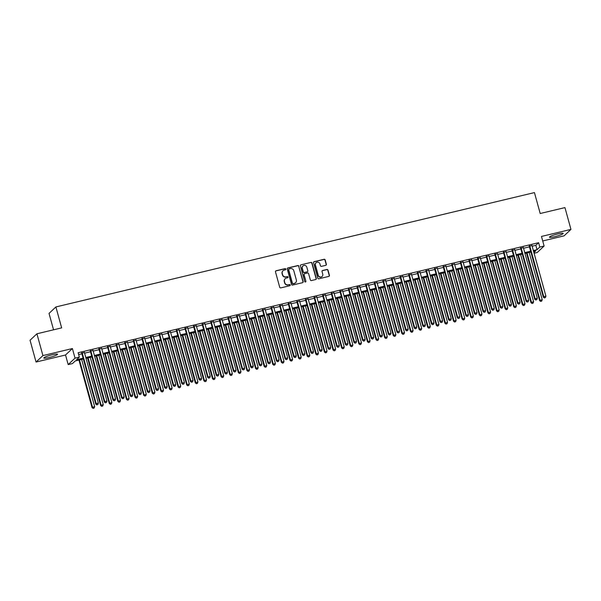 <?xml version="1.0" encoding="UTF-8"?>
<svg xmlns="http://www.w3.org/2000/svg" width="601" height="601" viewBox="0 0 601 601"><rect width="100%" height="100%" fill="white"/><g stroke="black" fill="none" stroke-linecap="round" stroke-linejoin="round"><path stroke-width="0.9" d="M285.806 269.075A0.624 0.601 46.8 0 0 285.054 268.617L276.077 270.766A0.894 0.864 46.8 0 0 275.468 271.825L279.705 287.225A0.894 0.864 46.8 0 0 280.787 287.879L289.765 285.738A0.624 0.601 46.8 0 0 290.193 284.994A0.624 0.601 46.8 0 0 289.434 284.536L288.277 284.814A2.87 2.75 46.8 0 1 284.814 282.725L284.461 281.441A2.87 2.75 46.8 0 1 286.414 278.053L287.571 277.775A0.624 0.601 46.8 0 0 287.999 277.038A0.624 0.601 46.8 0 0 287.24 276.58L286.084 276.858A2.87 2.75 46.8 0 1 282.628 274.762L282.267 273.478A2.87 2.75 46.8 0 1 284.22 270.097L285.385 269.819A0.624 0.601 46.8 0 0 285.806 269.075M285.543 269.751A0.624 0.601 46.8 0 0 284.866 268.797L275.889 270.938A0.894 0.864 46.8 0 0 275.611 271.066M289.93 285.67A0.624 0.601 46.8 0 0 289.254 284.709L288.277 284.814M287.736 277.715A0.624 0.601 46.8 0 0 287.06 276.753L286.084 276.858M557.773 233.939A7.122 0.954 164.6 0 0 549.464 237.185A7.122 0.954 164.6 0 0 554.881 236.659A7.122 0.954 164.6 0 0 563.19 233.406A7.122 0.954 164.6 0 0 557.773 233.939M52.122 354.778A7.122 0.954 164.6 0 0 43.813 358.031A7.122 0.954 164.6 0 0 49.229 357.497A7.122 0.954 164.6 0 0 57.538 354.244A7.122 0.954 164.6 0 0 52.122 354.778M325.765 265.319A0.894 0.864 46.8 0 0 326.373 264.26L325.186 259.94A0.894 0.864 46.8 0 0 324.104 259.286L314.135 261.668A0.894 0.864 46.8 0 0 313.527 262.727L317.771 278.135A0.894 0.864 46.8 0 0 318.846 278.789L328.815 276.4A0.894 0.864 46.8 0 0 329.431 275.348L327.988 270.127A0.894 0.864 46.8 0 0 326.906 269.473L322.639 270.488A0.894 0.864 46.8 0 0 322.031 271.547L322.745 274.139A2.396 2.299 46.8 0 1 322.128 276.422A2.396 2.299 46.8 0 1 318.23 275.22L315.435 265.079A2.396 2.299 46.8 0 1 316.051 262.787A2.396 2.299 46.8 0 1 319.95 263.997L320.416 265.687A0.894 0.864 46.8 0 0 321.497 266.341L325.765 265.319M532.148 246.2L535.829 245.321L538.609 242.699L539.811 247.064L544.115 246.034L537.249 252.488L534.086 253.239M36.916 333.788L42.919 355.582L36.052 362.035L30.05 340.241L36.916 333.788L61.655 327.876L55.893 306.946L534.439 192.59L540.201 213.513L564.948 207.6L570.95 229.394L541.471 236.441L544.115 246.034M36.052 362.035L65.532 354.996L72.398 348.542L42.919 355.582M72.398 348.542L75.035 358.128L79.34 357.099L76.56 359.721L83.088 358.158M538.609 242.699L78.138 352.742L79.34 357.099M298.907 266.22A0.894 0.864 46.8 0 0 297.826 265.567L287.864 267.948A0.894 0.864 46.8 0 0 287.248 269.008L291.493 284.408A0.894 0.864 46.8 0 0 292.574 285.062L302.543 282.68A0.894 0.864 46.8 0 0 303.152 281.621L298.727 266.393A0.894 0.864 46.8 0 0 297.645 265.74L287.676 268.121A0.894 0.864 46.8 0 0 287.398 268.249M300.996 264.808L310.965 262.427A0.894 0.864 46.8 0 1 312.047 263.08L316.291 278.488A0.894 0.864 46.8 0 1 315.683 279.54L311.416 280.562A0.894 0.864 46.8 0 1 310.334 279.908L308.613 273.658A0.894 0.864 46.8 0 0 307.532 273.004L304.699 273.68A0.894 0.864 46.8 0 0 304.091 274.74L305.886 281.245A0.624 0.601 46.8 0 1 305.721 281.846A0.624 0.601 46.8 0 1 304.699 281.531L300.387 265.867A0.894 0.864 46.8 0 1 300.996 264.808L310.965 262.427M542.718 240.956L564.084 235.847L570.95 229.394M84.41 352.509L81.713 353.155M93.02 350.458L90.315 351.097M101.622 348.4L98.925 349.046M110.231 346.341L107.534 346.987M118.84 344.283L116.136 344.929M127.442 342.224L124.745 342.87M136.051 340.174L133.354 340.82M144.661 338.115L141.956 338.761M153.263 336.057L150.566 336.703M161.872 333.998L159.175 334.644M170.481 331.947L167.777 332.586M179.083 329.889L176.386 330.535M187.692 327.83L184.995 328.477M196.302 325.772L193.597 326.418M204.903 323.714L202.206 324.36M213.513 321.663L210.816 322.301M222.122 319.604L219.425 320.25M230.731 317.546L228.027 318.192M239.333 315.487L236.636 316.134M247.943 313.429L245.246 314.075M256.552 311.378L253.847 312.024M265.154 309.32L262.457 309.966M273.763 307.261L271.066 307.907M282.372 305.203L279.668 305.849M290.974 303.144L288.277 303.79M299.583 301.093L296.886 301.74M308.193 299.035L305.488 299.681M316.795 296.977L314.098 297.623M325.404 294.918L322.707 295.564M334.013 292.867L331.309 293.506M342.615 290.809L339.918 291.455M351.224 288.75L348.527 289.397M359.834 286.692L357.129 287.338M368.436 284.634L365.739 285.28M377.045 282.583L374.348 283.221M385.654 280.524L382.95 281.17M394.256 278.466L391.559 279.112M402.865 276.407L400.168 277.053M411.475 274.349L408.77 274.995M420.076 272.298L417.379 272.944M428.686 270.24L425.989 270.886M437.295 268.181L434.591 268.827M445.897 266.123L443.2 266.769M454.506 264.072L451.809 264.71M463.116 262.013L460.411 262.66M471.717 259.955L469.02 260.601M480.327 257.897L477.63 258.543M488.936 255.838L486.232 256.484M497.538 253.787L494.841 254.426M506.147 251.729L503.45 252.375M514.756 249.67L512.052 250.316M523.358 247.612L520.661 248.258M78.648 354.575L81.886 353.801M84.591 353.155L90.496 351.743M93.193 351.097L99.105 349.684M101.802 349.038L107.707 347.626M110.411 346.98L116.316 345.567M119.013 344.929L124.925 343.517M127.622 342.87L133.527 341.458M136.232 340.812L142.136 339.4M144.833 338.754L150.746 337.341M153.443 336.695L159.348 335.283M162.052 334.644L167.957 333.232M170.654 332.586L176.566 331.174M179.263 330.527L185.168 329.115M187.873 328.469L193.777 327.057M196.474 326.411L202.387 325.006M205.084 324.36L210.989 322.947M213.693 322.301L219.598 320.889M222.295 320.243L228.207 318.83M230.904 318.184L236.809 316.772M239.514 316.134L245.418 314.721M248.115 314.075L254.028 312.663M256.725 312.017L262.629 310.604M265.334 309.958L271.239 308.546M273.936 307.9L279.848 306.487M282.545 305.849L288.45 304.437M291.154 303.79L297.059 302.378M299.756 301.732L305.669 300.32M308.366 299.674L314.27 298.261M316.975 297.615L322.88 296.203M325.577 295.564L331.489 294.152M334.186 293.506L340.091 292.094M342.795 291.447L348.7 290.035M351.397 289.389L357.31 287.977M360.007 287.331L365.911 285.926M368.616 285.28L374.521 283.867M377.218 283.221L383.13 281.809M385.827 281.163L391.732 279.75M394.436 279.104L400.341 277.692M403.046 277.053L408.95 275.641M411.647 274.995L417.56 273.583M420.257 272.937L426.162 271.524M428.866 270.878L434.771 269.466M437.468 268.82L443.38 267.407M446.077 266.769L451.982 265.357M454.687 264.71L460.591 263.298M463.288 262.652L469.201 261.24M471.898 260.594L477.803 259.181M480.507 258.535L486.412 257.13M489.109 256.484L495.021 255.072M497.718 254.426L503.623 253.013M506.327 252.367L512.232 250.955M514.929 250.309L520.842 248.897M523.539 248.251L529.443 246.846M531.968 245.554L529.271 246.2M55.893 306.946L49.034 313.399L53.549 329.814M83.321 359.015L75.26 360.938L72.481 363.552L68.176 364.582L75.035 358.128M65.532 354.996L68.176 364.582M533.342 250.557L537.024 249.678L539.811 247.064M85.785 357.512L91.698 356.1M94.395 355.454L100.299 354.042M103.004 353.396L108.909 351.983M111.606 351.345L117.518 349.932M120.215 349.286L126.12 347.874M128.824 347.228L134.729 345.815M137.426 345.169L143.339 343.757M146.035 343.111L151.94 341.706M154.645 341.06L160.55 339.648M163.247 339.002L169.159 337.589M171.856 336.943L177.761 335.531M180.465 334.885L186.37 333.472M189.067 332.834L194.979 331.421M197.676 330.775L203.581 329.363M206.286 328.717L212.191 327.305M214.888 326.659L220.8 325.246M223.497 324.6L229.402 323.188M232.106 322.549L238.011 321.137M240.716 320.491L246.62 319.078M249.317 318.432L255.23 317.02M257.927 316.374L263.831 314.962M266.536 314.315L272.441 312.903M275.138 312.265L281.05 310.852M283.747 310.206L289.652 308.794M292.356 308.148L298.261 306.735M300.958 306.089L306.871 304.677M309.568 304.031L315.472 302.626M318.177 301.98L324.082 300.568M326.779 299.922L332.691 298.509M335.388 297.863L341.293 296.451M343.997 295.805L349.902 294.392M352.599 293.754L358.512 292.341M361.209 291.695L367.113 290.283M369.818 289.637L375.723 288.225M378.42 287.579L384.332 286.166M387.029 285.52L392.934 284.108M395.638 283.469L401.543 282.057M404.24 281.411L410.152 279.998M412.849 279.352L418.754 277.94M421.459 277.294L427.364 275.882M430.061 275.235L435.973 273.831M438.67 273.185L444.575 271.772M447.279 271.126L453.184 269.714M455.881 269.068L461.793 267.655M464.49 267.009L470.395 265.597M473.1 264.958L479.005 263.546M481.702 262.9L487.614 261.488M490.311 260.842L496.216 259.429M498.92 258.783L504.825 257.371M507.522 256.725L513.434 255.312M516.131 254.674L522.036 253.261M524.741 252.615L530.645 251.203M533.913 252.608L535.731 250.895L533.583 251.413M530.878 252.059L524.973 253.464M522.277 254.11L516.364 255.523M513.667 256.169L507.762 257.581M505.058 258.227L499.153 259.64M496.456 260.286L490.544 261.698M487.847 262.344L481.942 263.749M479.237 264.395L473.333 265.807M470.636 266.453L464.723 267.866M462.026 268.512L456.121 269.924M453.417 270.57L447.512 271.983M444.815 272.621L438.903 274.033M436.206 274.68L430.301 276.092M427.596 276.738L421.692 278.15M418.995 278.796L413.082 280.209M410.385 280.855L404.481 282.267M401.776 282.906L395.871 284.318M393.174 284.964L387.262 286.376M384.565 287.023L378.66 288.435M375.956 289.081L370.051 290.493M367.354 291.139L361.441 292.544M358.744 293.19L352.84 294.603M350.135 295.249L344.23 296.661M341.533 297.307L335.621 298.72M332.924 299.366L327.019 300.778M324.315 301.417L318.41 302.829M315.713 303.475L309.8 304.887M307.103 305.533L301.199 306.946M298.494 307.592L292.589 309.004M289.892 309.65L283.98 311.063M281.283 311.701L275.378 313.113M272.674 313.76L266.769 315.172M264.072 315.818L258.16 317.23M255.463 317.876L249.558 319.289M246.853 319.935L240.948 321.34M238.244 321.986L232.339 323.398M229.642 324.044L223.73 325.457M221.033 326.103L215.128 327.515M212.423 328.161L206.519 329.573M203.822 330.219L197.909 331.624M195.212 332.27L189.307 333.683M186.603 334.329L180.698 335.741M178.001 336.387L172.089 337.8M169.392 338.446L163.487 339.858M160.783 340.497L154.878 341.909M152.181 342.555L146.268 343.967M143.571 344.613L137.667 346.026M134.962 346.672L129.057 348.084M126.36 348.73L120.448 350.143M117.751 350.781L111.846 352.194M109.142 352.84L103.237 354.252M100.54 354.898L94.627 356.31M91.93 356.956L86.026 358.369M535.829 245.321L537.024 249.678M282.921 270.833A2.87 2.75 46.8 0 0 282.087 273.658L282.267 273.478M285.896 277.031A2.87 2.75 46.8 0 1 282.44 274.935L282.087 273.658M285.114 278.796A2.87 2.75 46.8 0 0 284.281 281.614L284.461 281.441M288.089 284.987A2.87 2.75 46.8 0 1 284.634 282.898L284.281 281.614M302.821 282.56A0.894 0.864 46.8 0 0 302.964 281.801L298.727 266.393M289.119 268.925A0.624 0.601 46.8 0 0 288.69 269.669L292.417 283.184A0.624 0.601 46.8 0 0 293.175 283.642L294.4 283.349A2.87 2.75 46.8 0 0 296.346 279.968L293.799 270.728A2.87 2.75 46.8 0 0 290.343 268.632L289.119 268.925M288.773 269.165A0.624 0.601 46.8 0 0 288.51 269.841L288.69 269.669M295.512 282.786A2.87 2.75 46.8 0 1 294.212 283.529L292.988 283.822A0.624 0.601 46.8 0 1 292.229 283.364L288.51 269.841M315.961 279.42A0.894 0.864 46.8 0 0 316.103 278.661L311.859 263.253A0.894 0.864 46.8 0 0 310.777 262.599M304.241 273.981A0.894 0.864 46.8 0 0 303.911 274.912L305.886 281.245M305.624 281.922A0.624 0.601 46.8 0 0 305.699 281.418M306.826 267.182A2.396 2.299 46.8 0 0 302.927 265.973A2.396 2.299 46.8 0 0 302.311 268.256L303.295 271.832A0.894 0.864 46.8 0 0 304.369 272.486L307.201 271.81A0.894 0.864 46.8 0 0 307.81 270.75L306.826 267.182M302.836 266.063A2.396 2.299 46.8 0 0 302.123 268.437L302.311 268.256M307.479 271.69A0.894 0.864 46.8 0 1 307.013 271.983L304.189 272.659A0.894 0.864 46.8 0 1 303.107 272.005L302.123 268.437M315.961 262.877A2.396 2.299 46.8 0 0 315.247 265.251L315.435 265.079M322.031 276.505A2.396 2.299 46.8 0 1 318.042 275.393L315.247 265.251M329.093 276.28A0.894 0.864 46.8 0 0 329.243 275.521L327.8 270.3A0.894 0.864 46.8 0 0 326.726 269.646L322.459 270.668A0.894 0.864 46.8 0 0 322.181 270.788M326.042 265.199A0.894 0.864 46.8 0 0 326.185 264.44L324.998 260.113A0.894 0.864 46.8 0 0 323.916 259.459L313.947 261.841A0.894 0.864 46.8 0 0 313.669 261.968M78.941 360.059L92.028 407.561L94.642 406.614L81.638 359.413M79.49 359.931L92.486 407.125L93.125 408.41L94.169 408.034L93.305 408.237M94.642 406.614L94.169 408.034M93.125 408.41L92.028 407.561M81.631 352.855L95.739 404.075L96.198 403.639L82.172 352.719M97.016 404.751L97.88 404.541L97.016 404.751L96.198 403.639L98.354 403.121L84.328 352.209M95.739 404.075L96.836 404.924M97.88 404.541L98.354 403.121M87.551 358.001L100.63 405.502L103.252 404.556L90.248 357.355M88.099 357.873L101.096 405.066L101.727 406.351L102.779 405.975L101.915 406.178M103.252 404.556L102.779 405.975M101.727 406.351L100.63 405.502M96.152 355.942L109.239 403.451L111.854 402.497L98.857 355.296M96.701 355.815L109.705 403.016L110.336 404.3L111.38 403.917L110.524 404.12M111.854 402.497L111.38 403.917M110.336 404.3L109.239 403.451M104.762 353.891L117.849 401.393L120.463 400.439L107.459 353.245M105.31 353.756L118.307 400.957L118.945 402.242L119.99 401.859L119.126 402.069M120.463 400.439L119.99 401.859M118.945 402.242L117.849 401.393M113.371 351.833L126.45 399.334L129.072 398.388L116.068 351.187M113.92 351.698L126.916 398.899L127.547 400.183L128.599 399.8L127.735 400.011M129.072 398.388L128.599 399.8M127.547 400.183L126.45 399.334M90.233 350.796L104.341 402.016L104.807 401.581L90.781 350.661M105.626 402.693L106.49 402.482L105.626 402.693L104.807 401.581L106.955 401.07L92.937 350.15M104.341 402.016L105.438 402.865M106.49 402.482L106.955 401.07M98.842 348.738L112.95 399.958L113.416 399.522L99.39 348.61M114.235 400.634L115.091 400.431L114.235 400.634L113.416 399.522L115.565 399.011L101.539 348.092M112.95 399.958L114.047 400.807M115.091 400.431L115.565 399.011M107.451 346.679L121.56 397.907L122.018 397.471L107.992 346.552M122.837 398.576L123.701 398.373L122.837 398.576L122.018 397.471L124.174 396.953L110.148 346.033M121.56 397.907L122.657 398.748M123.701 398.373L124.174 396.953M116.053 344.628L130.162 395.849L130.627 395.413L116.602 344.493M131.446 396.517L132.31 396.314L131.446 396.517L130.627 395.413L132.776 394.895L118.758 343.982M130.162 395.849L131.258 396.698M132.31 396.314L132.776 394.895M121.973 349.774L135.06 397.276L137.674 396.329L124.677 349.128M122.521 349.647L135.525 396.84L136.157 398.125L137.201 397.749L136.344 397.952M137.674 396.329L137.201 397.749M136.157 398.125L135.06 397.276M124.662 342.57L138.771 393.79L139.237 393.355L125.211 342.435M140.056 394.466L140.912 394.256L140.056 394.466L139.237 393.355L141.385 392.844L127.359 341.924M138.771 393.79L139.868 394.639M140.912 394.256L141.385 392.844M130.582 347.716L143.669 395.218L146.283 394.271L133.279 347.07M131.131 347.588L144.127 394.782L144.766 396.067L145.81 395.691L144.946 395.894M146.283 394.271L145.81 395.691M144.766 396.067L143.669 395.218M133.272 340.512L147.38 391.732L147.838 391.296L133.813 340.384M148.657 392.408L149.521 392.205L148.657 392.408L147.838 391.296L149.995 390.785L135.969 339.865M147.38 391.732L148.477 392.581M149.521 392.205L149.995 390.785M139.192 345.658L152.271 393.167L154.893 392.213L141.889 345.019M139.74 345.53L152.737 392.731L153.368 394.016L154.419 393.632L153.555 393.835M154.893 392.213L154.419 393.632M153.368 394.016L152.271 393.167M141.874 338.453L155.982 389.673L156.448 389.238L142.422 338.325M157.267 390.349L158.131 390.147L157.267 390.349L156.448 389.238L158.596 388.727L144.578 337.807M155.982 389.673L157.079 390.522M158.131 390.147L158.596 388.727M147.793 343.607L160.88 391.108L163.495 390.154L150.498 342.961M148.342 343.471L161.346 390.673L161.977 391.957L163.021 391.574L162.165 391.784M163.495 390.154L163.021 391.574M161.977 391.957L160.88 391.108M150.483 336.395L164.591 387.622L165.057 387.187L151.031 336.267M165.876 388.291L166.732 388.088L165.876 388.291L165.057 387.187L167.206 386.668L153.18 335.749M164.591 387.622L165.688 388.471M166.732 388.088L167.206 386.668M156.403 341.548L169.49 389.05L172.104 388.103L159.1 340.902M156.951 341.413L169.955 388.614L170.586 389.899L171.631 389.516L170.767 389.726M172.104 388.103L171.631 389.516M170.586 389.899L169.49 389.05M159.092 334.344L173.201 385.564L173.659 385.128L159.641 334.209M174.478 386.24L175.342 386.03L174.478 386.24L173.659 385.128L175.815 384.61L161.789 333.698M173.201 385.564L174.298 386.413M175.342 386.03L175.815 384.61M165.012 339.49L178.091 386.991L180.713 386.045L167.709 338.844M165.56 339.362L178.557 386.556L179.188 387.84L180.24 387.465L179.376 387.668M180.713 386.045L180.24 387.465M179.188 387.84L178.091 386.991M167.694 332.285L181.802 383.506L182.268 383.07L168.242 332.15M183.087 384.182L183.951 383.971L183.087 384.182L182.268 383.07L184.417 382.559L170.399 331.639M181.802 383.506L182.899 384.355M183.951 383.971L184.417 382.559M173.614 337.431L186.701 384.94L189.315 383.986L176.318 336.785M174.162 337.304L187.166 384.497L187.797 385.782L188.842 385.406L187.985 385.609M189.315 383.986L188.842 385.406M187.797 385.782L186.701 384.94M176.303 330.227L190.412 381.447L190.878 381.011L176.852 330.099M191.696 382.123L192.553 381.92L191.696 382.123L190.878 381.011L193.026 380.501L179 329.581M190.412 381.447L191.509 382.296M192.553 381.92L193.026 380.501M182.223 335.373L195.31 382.882L197.924 381.928L184.92 334.734M182.772 335.245L195.776 382.446L196.407 383.731L197.451 383.348L196.587 383.551M197.924 381.928L197.451 383.348M196.407 383.731L195.31 382.882M184.913 328.169L199.021 379.389L199.479 378.953L185.461 328.041M200.298 380.065L201.162 379.862L200.298 380.065L199.479 378.953L201.635 378.442L187.61 327.522M199.021 379.389L200.118 380.238M201.162 379.862L201.635 378.442M193.514 326.11L207.623 377.338L208.089 376.902L194.063 325.982M208.908 378.006L209.772 377.804L208.908 378.006L208.089 376.902L210.245 376.384L196.219 325.472M207.623 377.338L208.72 378.187M209.772 377.804L210.245 376.384M202.124 324.059L216.232 375.279L216.698 374.844L202.672 323.924M217.517 375.956L218.373 375.745L217.517 375.956L216.698 374.844L218.847 374.325L204.821 323.413M216.232 375.279L217.329 376.128M218.373 375.745L218.847 374.325M190.833 333.322L203.912 380.824L206.534 379.87L193.53 332.676M191.381 333.187L204.378 380.388L205.009 381.673L206.06 381.289L205.196 381.5M206.534 379.87L206.06 381.289M205.009 381.673L203.912 380.824M199.434 331.264L212.521 378.765L215.135 377.819L202.139 330.618M199.983 331.128L212.987 378.329L213.618 379.614L214.662 379.239L213.806 379.441M215.135 377.819L214.662 379.239M213.618 379.614L212.521 378.765M208.044 329.205L221.13 376.707L223.745 375.76L210.741 328.559M208.592 329.078L221.596 376.271L222.227 377.556L223.271 377.18L222.415 377.383M223.745 375.76L223.271 377.18M222.227 377.556L221.13 376.707M210.733 322.001L224.842 373.221L225.3 372.785L211.282 321.866M226.119 373.897L226.983 373.687L226.119 373.897L225.3 372.785L227.456 372.274L213.43 321.355M224.842 373.221L225.938 374.07M226.983 373.687L227.456 372.274M216.653 327.147L229.74 374.656L232.354 373.702L219.35 326.501M217.201 327.019L230.198 374.22L230.837 375.505L231.881 375.122L231.017 375.325M232.354 373.702L231.881 375.122M230.837 375.505L229.74 374.656M219.335 319.942L233.443 371.163L233.909 370.727L219.883 319.815M234.728 371.839L235.592 371.636L234.728 371.839L233.909 370.727L236.065 370.216L222.039 319.296M233.443 371.163L234.54 372.011M235.592 371.636L236.065 370.216M225.255 325.096L238.342 372.597L240.956 371.643L227.959 324.45M225.803 324.961L238.807 372.162L239.438 373.446L240.483 373.063L239.626 373.274M240.956 371.643L240.483 373.063M239.438 373.446L238.342 372.597M227.944 317.884L242.053 369.112L242.519 368.668L228.493 317.756M243.337 369.78L244.194 369.577L243.337 369.78L242.519 368.668L244.667 368.158L230.641 317.238M242.053 369.112L243.15 369.953M244.194 369.577L244.667 368.158M233.864 323.037L246.951 370.539L249.565 369.592L236.561 322.391M234.413 322.902L247.417 370.103L248.048 371.388L249.092 371.005L248.236 371.215M249.565 369.592L249.092 371.005M248.048 371.388L246.951 370.539M236.554 315.825L250.662 367.053L251.12 366.618L237.102 315.698M251.939 367.722L252.803 367.519L251.939 367.722L251.12 366.618L253.276 366.099L239.251 315.187M250.662 367.053L251.759 367.902M252.803 367.519L253.276 366.099M242.473 320.979L255.56 368.481L258.175 367.534L245.17 320.333M243.022 320.851L256.018 368.045L256.657 369.33L257.701 368.954L256.837 369.157M258.175 367.534L257.701 368.954M256.657 369.33L255.56 368.481M245.155 313.775L259.264 364.995L259.73 364.559L245.704 313.639M260.549 365.671L261.412 365.461L260.549 365.671L259.73 364.559L261.886 364.041L247.86 313.129M259.264 364.995L260.361 365.844M261.412 365.461L261.886 364.041M251.075 318.921L264.162 366.422L266.776 365.476L253.78 318.275M251.624 318.793L264.628 365.986L265.259 367.271L266.303 366.895L265.447 367.098M266.776 365.476L266.303 366.895M265.259 367.271L264.162 366.422M253.765 311.716L267.873 362.936L268.339 362.501L254.313 311.581M269.158 363.613L270.014 363.41L269.158 363.613L268.339 362.501L270.488 361.99L256.462 311.07M267.873 362.936L268.97 363.785M270.014 363.41L270.488 361.99M259.685 316.862L272.771 364.371L275.386 363.417L262.389 316.224M260.233 316.735L273.237 363.936L273.868 365.22L274.912 364.837L274.056 365.04M275.386 363.417L274.912 364.837M273.868 365.22L272.771 364.371M262.374 309.658L276.483 360.878L276.941 360.442L262.922 309.53M277.76 361.554L278.624 361.351L277.76 361.554L276.941 360.442L279.097 359.931L265.071 309.012M276.483 360.878L277.579 361.727M278.624 361.351L279.097 359.931M268.294 314.811L281.381 362.313L283.995 361.359L270.991 314.165M268.842 314.676L281.839 361.877L282.478 363.162L283.522 362.779L282.658 362.989M283.995 361.359L283.522 362.779M282.478 363.162L281.381 362.313M270.976 307.599L285.084 358.827L285.55 358.391L271.524 307.472M286.369 359.496L287.233 359.293L286.369 359.496L285.55 358.391L287.706 357.873L273.68 306.953M285.084 358.827L286.181 359.676M287.233 359.293L287.706 357.873M276.903 312.753L289.983 360.254L292.597 359.308L279.6 312.107M277.444 312.618L290.448 359.819L291.079 361.103L292.124 360.72L291.267 360.931M292.597 359.308L292.124 360.72M291.079 361.103L289.983 360.254M285.505 310.694L298.592 358.196L301.206 357.249L288.21 310.048M286.053 310.567L299.058 357.76L299.689 359.045L300.733 358.669L299.876 358.872M301.206 357.249L300.733 358.669M299.689 359.045L298.592 358.196M294.114 308.636L307.201 356.145L309.815 355.191L296.811 307.99M294.663 308.508L307.659 355.702L308.298 356.986L309.342 356.611L308.478 356.814M309.815 355.191L309.342 356.611M308.298 356.986L307.201 356.145M279.585 305.548L293.694 356.769L294.159 356.333L280.134 305.413M294.978 357.445L295.835 357.234L294.978 357.445L294.159 356.333L296.308 355.815L282.282 304.902M293.694 356.769L294.79 357.618M295.835 357.234L296.308 355.815M288.195 303.49L302.303 354.71L302.769 354.274L288.743 303.355M303.58 355.386L304.444 355.176L303.58 355.386L302.769 354.274L304.917 353.764L290.892 302.844M302.303 354.71L303.4 355.559M304.444 355.176L304.917 353.764M296.796 301.432L310.905 352.652L311.371 352.216L297.345 301.304M312.189 353.328L313.053 353.125L312.189 353.328L311.371 352.216L313.527 351.705L299.501 300.785M310.905 352.652L312.002 353.501M313.053 353.125L313.527 351.705M302.724 306.578L315.803 354.087L318.417 353.133L305.421 305.939M303.265 306.45L316.269 353.651L316.9 354.936L317.952 354.552L317.088 354.755M318.417 353.133L317.952 354.552M316.9 354.936L315.803 354.087M305.406 299.373L319.514 350.593L319.98 350.158L305.954 299.245M320.799 351.269L321.655 351.067L320.799 351.269L319.98 350.158L322.128 349.647L308.103 298.727M319.514 350.593L320.611 351.442M321.655 351.067L322.128 349.647M311.326 304.527L324.412 352.028L327.027 351.074L314.03 303.881M311.874 304.391L324.878 351.593L325.509 352.877L326.553 352.494L325.697 352.704M327.027 351.074L326.553 352.494M325.509 352.877L324.412 352.028M314.015 297.315L328.123 348.542L328.589 348.107L314.563 297.187M329.401 349.211L330.265 349.008L329.401 349.211L328.589 348.107L330.738 347.588L316.712 296.676M328.123 348.542L329.22 349.391M330.265 349.008L330.738 347.588M319.935 302.468L333.022 349.97L335.636 349.023L322.632 301.822M320.483 302.333L333.48 349.534L334.118 350.819L335.163 350.436L334.299 350.646M335.636 349.023L335.163 350.436M334.118 350.819L333.022 349.97M322.617 295.264L336.725 346.484L337.191 346.048L323.165 295.129M338.01 347.16L338.874 346.95L338.01 347.16L337.191 346.048L339.347 345.53L325.321 294.618M336.725 346.484L337.822 347.333M338.874 346.95L339.347 345.53M328.544 300.41L341.623 347.911L344.238 346.965L331.241 299.764M329.085 300.282L342.089 347.476L342.72 348.76L343.772 348.385L342.908 348.588M344.238 346.965L343.772 348.385M342.72 348.76L341.623 347.911M331.226 293.205L345.335 344.426L345.8 343.99L331.775 293.07M346.619 345.102L347.476 344.891L346.619 345.102L345.8 343.99L347.949 343.479L333.923 292.559M345.335 344.426L346.431 345.274M347.476 344.891L347.949 343.479M337.146 298.351L350.233 345.86L352.847 344.906L339.85 297.705M337.694 298.224L350.699 345.425L351.33 346.702L352.374 346.326L351.517 346.529M352.847 344.906L352.374 346.326M351.33 346.702L350.233 345.86M345.755 296.301L358.842 343.802L361.456 342.848L348.452 295.654M346.304 296.165L359.3 343.366L359.939 344.651L360.983 344.268L360.119 344.471M361.456 342.848L360.983 344.268M359.939 344.651L358.842 343.802M354.365 294.242L367.444 341.744L370.058 340.797L357.062 293.596M354.913 294.107L367.91 341.308L368.541 342.593L369.592 342.209L368.729 342.42M370.058 340.797L369.592 342.209M368.541 342.593L367.444 341.744M339.835 291.147L353.944 342.367L354.41 341.931L340.384 291.019M355.229 343.043L356.085 342.84L355.229 343.043L354.41 341.931L356.558 341.421L342.532 290.501M353.944 342.367L355.041 343.216M356.085 342.84L356.558 341.421M348.437 289.089L362.546 340.309L363.012 339.873L348.986 288.961M363.83 340.985L364.694 340.782L363.83 340.985L363.012 339.873L365.168 339.362L351.142 288.442M362.546 340.309L363.65 341.158M364.694 340.782L365.168 339.362M357.047 287.03L371.155 338.258L371.621 337.822L357.595 286.902M372.44 338.926L373.296 338.724L372.44 338.926L371.621 337.822L373.769 337.304L359.744 286.392M371.155 338.258L372.252 339.107M373.296 338.724L373.769 337.304M362.966 292.184L376.053 339.685L378.668 338.739L365.671 291.538M363.515 292.056L376.519 339.249L377.15 340.534L378.194 340.158L377.338 340.361M378.668 338.739L378.194 340.158M377.15 340.534L376.053 339.685M365.656 284.979L379.764 336.199L380.23 335.764L366.204 284.844M381.049 336.876L381.905 336.665L381.049 336.876L380.23 335.764L382.379 335.245L368.353 284.333M379.764 336.199L380.861 337.048M381.905 336.665L382.379 335.245M371.576 290.125L384.663 337.627L387.277 336.68L374.273 289.479M372.124 289.998L385.121 337.191L385.759 338.476L386.804 338.1L385.94 338.303M387.277 336.68L386.804 338.1M385.759 338.476L384.663 337.627M374.258 282.921L388.374 334.141L388.832 333.705L374.806 282.786M389.651 334.817L390.515 334.607L389.651 334.817L388.832 333.705L390.988 333.194L376.962 282.275M388.374 334.141L389.471 334.99M390.515 334.607L390.988 333.194M380.185 288.067L393.264 335.576L395.879 334.622L382.882 287.421M380.733 287.939L393.73 335.14L394.361 336.425L395.413 336.042L394.549 336.244M395.879 334.622L395.413 336.042M394.361 336.425L393.264 335.576M382.867 280.862L396.976 332.083L397.441 331.647L383.415 280.735M398.26 332.759L399.117 332.556L398.26 332.759L397.441 331.647L399.59 331.136L385.564 280.216M396.976 332.083L398.072 332.931M399.117 332.556L399.59 331.136M388.787 286.016L401.874 333.517L404.488 332.563L391.491 285.37M389.335 285.881L402.339 333.082L402.97 334.366L404.015 333.983L403.158 334.194M404.488 332.563L404.015 333.983M402.97 334.366L401.874 333.517M391.476 278.804L405.585 330.032L406.051 329.596L392.025 278.676M406.869 330.7L407.726 330.497L406.869 330.7L406.051 329.596L408.199 329.078L394.173 278.158M405.585 330.032L406.682 330.873M407.726 330.497L408.199 329.078M397.396 283.957L410.483 331.459L413.097 330.512L400.093 283.311M397.945 283.822L410.941 331.023L411.58 332.308L412.624 331.925L411.76 332.135M413.097 330.512L412.624 331.925M411.58 332.308L410.483 331.459M400.078 276.753L414.194 327.973L414.652 327.537L400.627 276.618M415.471 328.642L416.335 328.439L415.471 328.642L414.652 327.537L416.809 327.019L402.783 276.107M414.194 327.973L415.291 328.822M416.335 328.439L416.809 327.019M406.006 281.899L419.085 329.401L421.707 328.454L408.703 281.253M406.554 281.771L419.551 328.965L420.182 330.25L421.233 329.874L420.369 330.077M421.707 328.454L421.233 329.874M420.182 330.25L419.085 329.401M408.688 274.695L422.796 325.915L423.262 325.479L409.236 274.559M424.081 326.591L424.937 326.381L424.081 326.591L423.262 325.479L425.41 324.968L411.392 274.048M422.796 325.915L423.893 326.764M424.937 326.381L425.41 324.968M414.607 279.841L427.694 327.342L430.308 326.396L417.312 279.195M415.156 279.713L428.16 326.906L428.791 328.191L429.835 327.815L428.979 328.018M430.308 326.396L429.835 327.815M428.791 328.191L427.694 327.342M417.297 272.636L431.405 323.856L431.871 323.421L417.845 272.508M432.69 324.532L433.546 324.33L432.69 324.532L431.871 323.421L434.02 322.91L419.994 271.99M431.405 323.856L432.502 324.705M433.546 324.33L434.02 322.91M423.217 277.782L436.303 325.291L438.918 324.337L425.914 277.144M423.765 277.654L436.762 324.856L437.4 326.14L438.445 325.757L437.581 325.96M438.918 324.337L438.445 325.757M437.4 326.14L436.303 325.291M425.906 270.578L440.015 321.798L440.473 321.362L426.447 270.45M441.292 322.474L442.156 322.271L441.292 322.474L440.473 321.362L442.629 320.851L428.603 269.932M440.015 321.798L441.111 322.647M442.156 322.271L442.629 320.851M431.826 275.731L444.905 323.233L447.527 322.279L434.523 275.085M432.374 275.596L445.371 322.797L446.002 324.082L447.054 323.699L446.19 323.909M447.527 322.279L447.054 323.699M446.002 324.082L444.905 323.233M434.508 268.519L448.616 319.747L449.082 319.311L435.056 268.392M449.901 320.416L450.765 320.213L449.901 320.416L449.082 319.311L451.231 318.793L437.212 267.873M448.616 319.747L449.713 320.596M450.765 320.213L451.231 318.793M440.428 273.673L453.515 321.174L456.129 320.228L443.132 273.027M440.976 273.538L453.98 320.739L454.611 322.023L455.656 321.64L454.799 321.851M456.129 320.228L455.656 321.64M454.611 322.023L453.515 321.174M443.117 266.468L457.226 317.689L457.692 317.253L443.666 266.333M458.51 318.365L459.367 318.154L458.51 318.365L457.692 317.253L459.84 316.735L445.814 265.822M457.226 317.689L458.323 318.538M459.367 318.154L459.84 316.735M449.037 271.614L462.124 319.116L464.738 318.169L451.734 270.968M449.586 271.487L462.582 318.68L463.221 319.965L464.265 319.589L463.401 319.792M464.738 318.169L464.265 319.589M463.221 319.965L462.124 319.116M451.727 264.41L465.835 315.63L466.293 315.194L452.268 264.275M467.112 316.306L467.976 316.096L467.112 316.306L466.293 315.194L468.449 314.684L454.424 263.764M465.835 315.63L466.932 316.479M467.976 316.096L468.449 314.684M457.646 269.556L470.726 317.065L473.348 316.111L460.343 268.91M458.195 269.428L471.192 316.622L471.823 317.906L472.874 317.531L472.01 317.734M473.348 316.111L472.874 317.531M471.823 317.906L470.726 317.065M460.328 262.352L474.437 313.572L474.903 313.136L460.877 262.224M475.722 314.248L476.585 314.045L475.722 314.248L474.903 313.136L477.051 312.625L463.033 261.705M474.437 313.572L475.534 314.421M476.585 314.045L477.051 312.625M466.248 267.498L479.335 315.007L481.949 314.053L468.953 266.859M466.797 267.37L479.801 314.571L480.432 315.856L481.476 315.472L480.62 315.675M481.949 314.053L481.476 315.472M480.432 315.856L479.335 315.007M468.938 260.293L483.046 311.513L483.512 311.078L469.486 260.165M484.331 312.189L485.187 311.987L484.331 312.189L483.512 311.078L485.661 310.567L471.635 259.647M483.046 311.513L484.143 312.362M485.187 311.987L485.661 310.567M474.858 265.447L487.944 312.948L490.559 311.994L477.555 264.801M475.406 265.311L488.403 312.512L489.041 313.797L490.085 313.414L489.222 313.624M490.559 311.994L490.085 313.414M489.041 313.797L487.944 312.948M477.547 258.235L491.656 309.462L492.114 309.027L478.088 258.107M492.933 310.131L493.797 309.928L492.933 310.131L492.114 309.027L494.27 308.508L480.244 257.596M491.656 309.462L492.752 310.311M493.797 309.928L494.27 308.508M483.467 263.388L496.546 310.89L499.168 309.943L486.164 262.742M484.015 263.253L497.012 310.454L497.643 311.739L498.695 311.363L497.831 311.566M499.168 309.943L498.695 311.363M497.643 311.739L496.546 310.89M486.149 256.184L500.257 307.404L500.723 306.968L486.697 256.049M501.542 308.08L502.406 307.87L501.542 308.08L500.723 306.968L502.872 306.45L488.853 255.538M500.257 307.404L501.354 308.253M502.406 307.87L502.872 306.45M492.069 261.33L505.156 308.831L507.77 307.885L494.773 260.684M492.617 261.202L505.621 308.396L506.252 309.68L507.297 309.305L506.44 309.507M507.77 307.885L507.297 309.305M506.252 309.68L505.156 308.831M494.758 254.125L508.867 305.346L509.332 304.91L495.307 253.99M510.151 306.022L511.008 305.811L510.151 306.022L509.332 304.91L511.481 304.399L497.455 253.479M508.867 305.346L509.964 306.194M511.008 305.811L511.481 304.399M500.678 259.271L513.765 306.78L516.379 305.826L503.375 258.625M501.226 259.144L514.231 306.345L514.862 307.629L515.906 307.246L515.042 307.449M516.379 305.826L515.906 307.246M514.862 307.629L513.765 306.78M503.368 252.067L517.476 303.287L517.934 302.851L503.916 251.939M518.753 303.963L519.617 303.76L518.753 303.963L517.934 302.851L520.09 302.341L506.065 251.421M517.476 303.287L518.573 304.136M519.617 303.76L520.09 302.341M509.287 257.22L522.367 304.722L524.989 303.768L511.984 256.574M509.836 257.085L522.832 304.286L523.463 305.571L524.515 305.188L523.651 305.398M524.989 303.768L524.515 305.188M523.463 305.571L522.367 304.722M511.969 250.008L526.078 301.236L526.544 300.793L512.518 249.881M527.362 301.905L528.226 301.702L527.362 301.905L526.544 300.793L528.692 300.282L514.674 249.362M526.078 301.236L527.175 302.078M528.226 301.702L528.692 300.282M517.889 255.162L530.976 302.664L533.59 301.717L520.594 254.516M518.438 255.027L531.442 302.228L532.073 303.513L533.117 303.129L532.261 303.34M533.59 301.717L533.117 303.129M532.073 303.513L530.976 302.664M520.579 247.95L534.687 299.178L535.153 298.742L521.127 247.822M535.972 299.846L536.828 299.644L535.972 299.846L535.153 298.742L537.302 298.224L523.276 247.311M534.687 299.178L535.784 300.027M536.828 299.644L537.302 298.224M526.499 253.104L539.585 300.605L542.2 299.659L529.196 252.458M527.047 252.976L540.051 300.169L540.682 301.454L541.726 301.078L540.862 301.281M542.2 299.659L541.726 301.078M540.682 301.454L539.585 300.605M529.188 245.899L543.296 297.119L543.755 296.684L529.736 245.764M544.574 297.795L545.438 297.585L544.574 297.795L543.755 296.684L545.911 296.165L531.885 245.253M543.296 297.119L544.393 297.968M545.438 297.585L545.911 296.165"/></g></svg>
